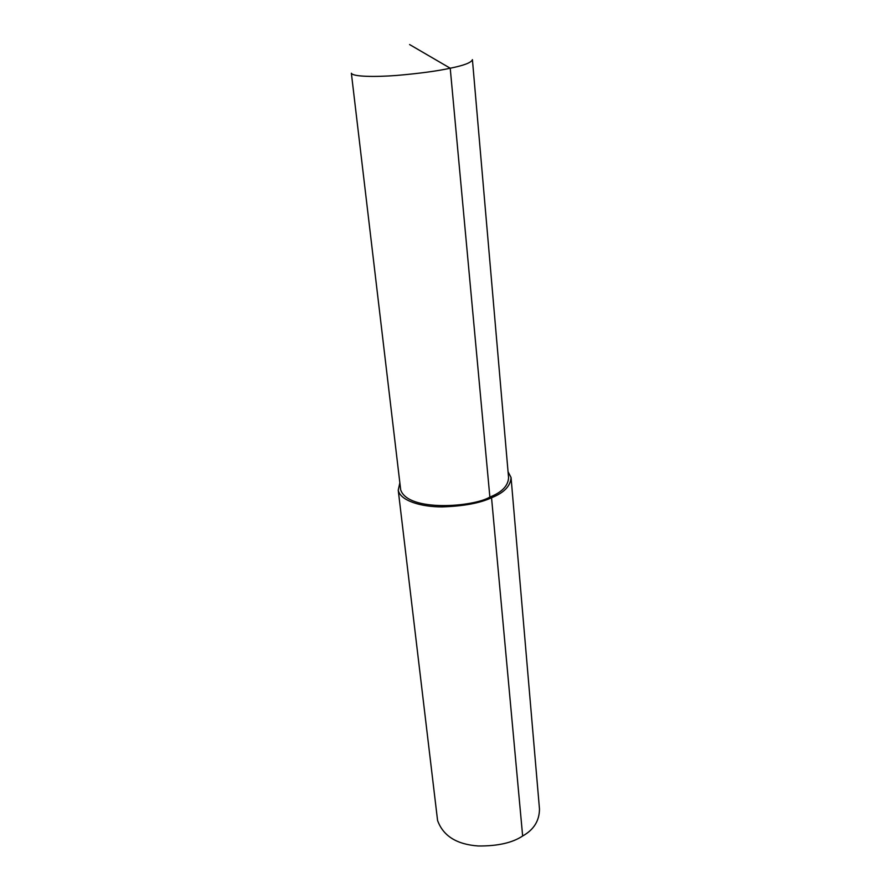 <?xml version="1.0" encoding="UTF-8"?>
<svg xmlns="http://www.w3.org/2000/svg" width="891" height="891" viewBox="0 0 891 891"><rect width="100%" height="100%" fill="white"/><g stroke="black" fill="none" stroke-linecap="round" stroke-linejoin="round"><path stroke-width="1.34" d="M399.859 482.811L398.232 490.195C400.326 500.876 421.554 506.968 442.047 506.912C463.498 506.199 480.004 503.148 491.542 497.746L489.872 497.078C473.656 506.99 408.011 512.236 400.683 489.838L351.366 73.229C352.658 76.749 374.788 77.138 396.684 75.445C419.661 73.441 437.514 71.024 450.222 68.217C463.988 65.455 471.384 62.604 472.419 59.652L508.572 477.732C508.115 485.851 501.878 492.3 489.872 497.078L450.222 68.217L409.593 44.55M398.232 490.195L437.57 820.455C443.128 835.925 456.693 844.434 478.255 845.982C497.646 846.149 512.448 842.819 522.649 835.992L491.542 497.746C504.083 492.745 510.588 486.007 511.055 477.531L508.059 471.773M520.7 837.228L522.649 835.992C533.787 829.766 539.4 820.778 539.478 809.028L511.055 477.531M491.542 497.746L489.872 497.078"/></g></svg>
